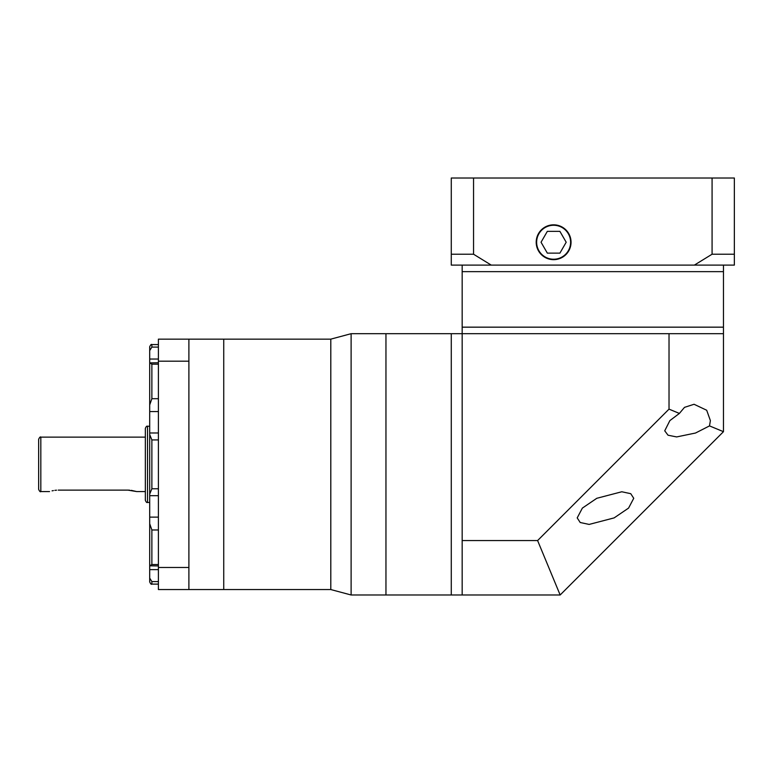 <?xml version="1.0" encoding="UTF-8"?>
<svg xmlns="http://www.w3.org/2000/svg" width="773" height="773" viewBox="0 0 773 773"><rect width="100%" height="100%" fill="white"/><g stroke="black" fill="none" stroke-linecap="round" stroke-linejoin="round"><path stroke-width="1.16" d="M709.508 425.904L710.387 420.599L706.686 410.241L694.057 404.269L684.491 407.361L679.39 413.429L669.872 420.599L664.732 430.812L668.046 435.218L676.636 436.929L695.497 433.035L709.508 425.904L723.46 431.682L560.154 594.988L462.167 594.988L462.167 540.559L537.602 540.559L669.022 409.13L669.022 333.694L723.46 333.694L723.46 431.682M628.565 508.093L633.744 498.295L630.749 493.686L621.801 491.763L596.795 498.295L582.378 508.093L577.199 517.891L580.194 522.5L589.142 524.423L614.149 517.891L628.565 508.093M723.46 265.11L723.46 271.642L462.167 271.642L462.167 327.163L723.46 327.163L723.46 333.694M462.167 265.11L462.167 271.642L723.46 271.642L723.46 327.163L462.167 327.163L462.167 333.694L669.022 333.694M188.892 589.548L188.892 567.488L158.407 567.488L158.407 589.548L330.796 589.548L330.796 339.144L351.116 333.694L351.116 594.988L451.277 594.988L451.277 333.694L462.167 333.694L462.167 540.559M537.602 540.559L560.154 594.988M669.022 409.13L679.39 413.429M58.246 490.13C47.008 491.696 47.008 491.696 58.246 490.13L127.922 490.13L136.637 491.56L131.265 490.343M38.65 489.386L38.65 439.306C39.626 437.257 40.351 436.532 40.824 437.122L40.824 491.56C40.351 492.159 39.626 491.435 38.65 489.386M129.642 490.188L127.922 490.13M56.535 490.188L54.873 490.353M53.395 490.584L52.081 490.855M145.343 464.341L145.343 428.416C146.126 426.522 146.851 425.797 147.527 426.242L147.527 502.45C146.851 502.894 146.126 502.17 145.343 500.276L145.343 437.122L40.824 437.122M149.701 495L149.701 434.658M158.407 411.565L149.701 411.565L149.701 385.959M149.701 523.746L151.875 529.978L151.875 564.512L149.701 565.817L149.701 517.127L158.407 517.127M149.701 578.098L151.875 581.586L151.875 584.108C151.344 584.659 150.619 583.934 149.701 581.924L149.701 569.633L158.407 569.633M158.407 495.696L149.701 495.696L149.701 552.956M149.701 404.936L149.701 362.875L151.875 364.17L151.875 398.704L149.701 404.936L149.701 432.986L158.407 432.986M158.407 359.049L149.701 359.049L149.701 363.754M188.892 567.488L188.892 339.144L223.735 339.144L223.735 589.548L223.735 339.144L330.796 339.144M158.407 565.942L149.701 565.817M151.875 488.768L149.701 494.092L149.701 434.6L151.875 439.924L151.875 488.768L158.407 488.768M149.701 362.875L158.407 362.75M151.875 347.096L149.701 350.584L149.701 346.758C150.648 344.729 151.382 344.004 151.875 344.584L151.875 347.096L158.407 347.096M149.701 495.696L149.701 494.092M149.701 434.6L149.701 432.986M149.701 359.049L149.701 350.584M149.701 564.928L149.701 569.633M188.892 361.194L158.407 361.194L158.407 339.144L188.892 339.144M158.407 567.488L158.407 361.194M553.623 259.226A16.987 16.987 0 0 0 570.609 242.239A16.987 16.987 0 0 0 553.623 225.262A16.987 16.987 0 0 0 536.636 242.239A16.987 16.987 0 0 0 553.623 259.226M553.623 224.827A17.421 17.421 0 0 0 536.201 242.239A17.421 17.421 0 0 0 553.623 259.66A17.421 17.421 0 0 0 571.044 242.239A17.421 17.421 0 0 0 553.623 224.827M734.35 265.11L694.367 265.11L712.078 254.22L734.35 254.22L734.35 265.11M491.261 265.11L451.277 265.11L451.277 254.22L473.549 254.22L491.261 265.11L694.367 265.11M473.549 254.22L473.549 178.012L451.277 178.012L451.277 254.22M473.549 178.012L712.078 178.012L712.078 254.22M712.078 178.012L734.35 178.012L734.35 254.22M541.052 242.239L547.332 253.129L559.903 253.129L566.194 242.239L559.903 231.359L547.332 231.359L541.052 242.239M351.116 333.694L385.959 333.694L385.959 594.988L385.959 333.694L451.277 333.694L451.277 594.988L462.167 594.988M158.407 439.924L151.875 439.924M151.875 564.512L158.407 564.512M158.407 529.978L151.875 529.978M151.875 398.704L158.407 398.704M158.407 364.17L151.875 364.17M158.407 581.586L151.875 581.586M40.824 491.56L49.54 491.56M136.637 491.56L145.343 491.56M147.527 502.45L149.701 502.45M151.875 344.584L158.407 344.584M151.875 584.108L158.407 584.108M147.527 426.242L149.701 426.242M330.796 589.548L351.116 594.988"/></g></svg>
